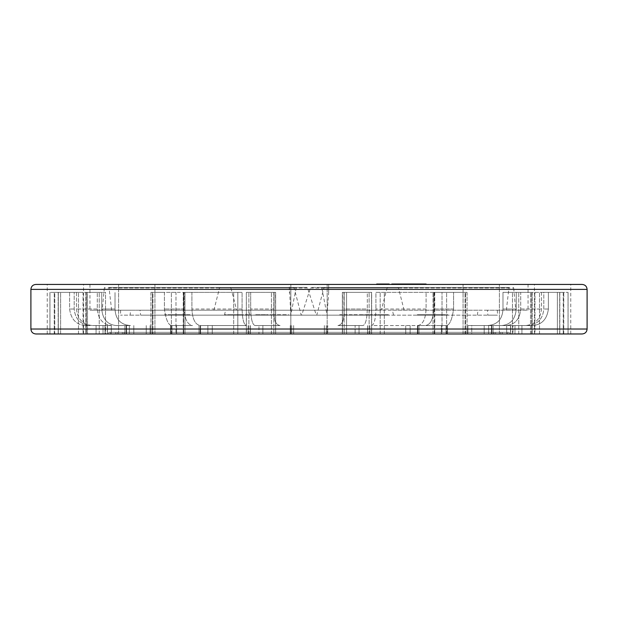 <?xml version="1.0" encoding="UTF-8"?>
<svg xmlns="http://www.w3.org/2000/svg" width="618" height="618" viewBox="0 0 618 618"><rect width="100%" height="100%" fill="white"/><g stroke="black" fill="none" stroke-linecap="round" stroke-linejoin="round"><path stroke-width="0.46" stroke-dasharray="3.09 2.32" d="M417.05 284.434L424.11 284.434L417.05 284.434M393.388 284.434L402.557 284.434L393.388 284.434L393.388 284.025L401.947 284.025L401.947 284.434M379.081 284.434L389.193 284.434M378.548 284.434L378.44 284.025M387.463 284.434L380.51 284.434L380.51 284.025L387.463 284.025L387.463 284.434M408.815 284.434L399.274 284.434L413.975 284.434L408.815 284.434L408.815 284.025L424.929 284.025L424.929 284.434L426.119 284.434L416.084 284.434L424.929 284.434M528.058 284.434L89.942 284.434L528.058 284.434L528.058 310.197L487.432 310.197L487.872 315.149L497.428 315.149L327.053 315.149L321.847 288.011L321.205 287.409L311.256 287.409L310.429 288.011L301.723 315.149L301.236 315.149L294.129 288.011L293.596 287.409L289.479 287.409L290.746 315.149L296.153 288.011L296.794 287.409L306.744 287.409L307.571 288.011L316.277 315.149L316.764 315.149L323.871 288.011L324.404 287.409L328.521 287.409L328.652 292.847L327.053 315.149M582.148 284.434L35.852 284.434M494.083 284.434L463.075 284.434L494.083 284.434M552.585 284.434L570.754 284.434L552.585 284.434M468.398 284.434L499.406 284.434L468.398 284.434M290.831 284.434L327.169 284.434L290.831 284.434L327.169 284.434L290.831 284.434L290.831 333.975L327.169 333.975L290.831 333.975L327.169 333.975L290.831 333.975L290.831 284.434M123.917 284.434L154.925 284.434L123.917 284.434M65.415 284.434L47.246 284.434L65.415 284.434M149.602 284.434L118.594 284.434L149.602 284.434M411.827 284.434L421.862 284.434L411.827 284.434L411.827 284.025L421.862 284.025L421.376 284.434M393.581 315.149L392.345 310.197L528.058 310.197M392.345 310.197L487.432 310.197M381.306 310.197L369.556 310.197L368.251 315.149L140.626 315.149L140.008 310.197L111.657 310.197L381.306 310.197L387.084 288.011L387.834 287.409L311.256 287.409M140.008 310.197L369.556 310.197M224.419 315.149L225.655 310.197L89.942 310.197L130.568 310.197L130.128 315.149L120.572 315.149L290.947 315.149M225.655 310.197L130.568 310.197M477.374 315.149L477.992 310.197L236.694 310.197L248.444 310.197L249.749 315.149L477.374 315.149L316.764 315.149M477.992 310.197L248.444 310.197M404.095 310.197L398.51 288.011L321.847 288.011M321.205 287.409L397.783 287.409L398.51 288.011M397.783 287.409L387.834 287.409M111.657 310.197L109.062 288.011L294.129 288.011M293.596 287.409L108.737 287.409L109.062 288.011M108.737 287.409L289.479 287.409M289.402 288.011L104.326 288.011L104.612 287.409M104.326 288.011L102.217 310.197M213.905 310.197L219.49 288.011L296.153 288.011M296.794 287.409L220.217 287.409L219.49 288.011M220.217 287.409L306.744 287.409M307.571 288.011L230.916 288.011L230.166 287.409M230.916 288.011L236.694 310.197M506.343 310.197L508.938 288.011L323.871 288.011M324.404 287.409L509.263 287.409L508.938 288.011M509.263 287.409L328.521 287.409M328.598 288.011L513.674 288.011L513.388 287.409M513.674 288.011L515.783 310.197M445.593 315.149L432.901 315.149L432.901 314.74L446.165 314.74L444.767 314.74L444.767 315.149L437.961 315.149L447.787 315.149L447.787 314.74L445.593 314.74L445.593 315.149M437.305 315.149L429.989 315.149L440.734 315.149L437.305 315.149L437.305 314.74L444.025 314.74L444.025 315.149M434.045 315.149L422.534 315.149L440.75 315.149L426.242 315.149L434.045 315.149L434.045 314.74L423.26 314.74L423.26 315.149M431.047 315.149L417.32 315.149L431.047 315.149L431.047 314.74L423.654 314.74L423.654 315.149M327.254 315.149L487.872 315.149M350.9 315.149L339.684 315.149L339.684 314.74L350.916 314.74L339.915 314.74L339.915 315.149L350.9 315.149L350.9 314.74L350.916 315.149M361.97 315.149L361.993 314.74L350.761 314.74L350.761 315.149L361.97 315.149L350.993 315.149L350.993 314.74L361.97 314.74L361.97 315.149M369.533 314.74L372.994 314.74L372.994 315.149L360.17 314.74L369.247 314.74L369.247 315.149L373.28 315.149L373.28 314.74L360.17 315.149L369.533 315.149L365.856 315.149L365.856 314.74L369.533 314.74L369.533 315.149M371.472 315.149L371.186 314.74L371.472 315.149M388.421 315.149L377.776 315.149L388.421 315.149L388.421 314.74L377.776 314.74L382.727 314.74L382.727 315.149M373.419 315.149L377.776 315.149L377.776 314.74L373.419 314.74L373.419 315.149M316.277 315.149L249.749 315.149M171.263 315.149L182.773 315.149L164.566 315.149L179.066 315.149L171.263 315.149L171.263 314.74L182.055 314.74L182.055 315.149M169.927 315.149L184.403 315.149L169.927 315.149L169.927 314.74L183.654 314.74L183.654 315.149M176.254 315.149L173.403 315.149L173.403 314.74L189.989 314.74L189.989 315.149L174.299 314.74L174.299 315.149L189.989 315.149M290.746 315.149L130.128 315.149M289.348 284.434L328.652 284.434L289.348 284.434L289.348 292.847M513.002 333.975L563.237 333.975L510.553 333.975L559.684 333.975L513.002 333.975L513.002 325.555L510.553 325.555L532.554 325.555C541.716 324.836 546.992 319.336 548.398 309.039L548.398 292.36L548.398 309.039C547.015 319.321 541.731 324.821 532.554 325.555L510.553 325.555L527.849 325.555L513.002 325.555L513.002 333.975M563.237 292.36L543.801 292.36L543.801 309.039C542.843 319.073 537.521 324.581 527.849 325.555C537.521 324.581 542.836 319.073 543.801 309.039L543.801 292.36L559.684 292.36L520.711 292.36L520.711 309.039L520.711 292.36L568.073 292.36L563.237 292.36L563.237 333.975L568.073 333.975L491.441 333.975L568.073 333.975L563.237 333.975L563.237 292.36M491.828 325.555L506.412 325.555C515.08 324.581 519.846 319.073 520.711 309.039C519.854 319.073 515.08 324.581 506.412 325.555L491.441 325.555L506.683 325.555L491.828 325.555L491.828 333.975L491.828 325.555M541.499 292.36L541.499 309.039C540.534 319.073 535.219 324.581 525.539 325.555L506.683 325.555L525.539 325.555C535.211 324.581 540.534 319.073 541.499 309.039L541.499 292.36L557.374 292.36L520.711 292.36L541.499 292.36M471.758 333.975L532.144 333.975L467.046 333.975L532.144 333.975L471.758 333.975L471.758 325.555L467.046 325.555L501.955 325.555C510.623 324.581 515.389 319.073 516.254 309.039L516.254 292.36L502.975 292.36L502.975 309.039C502.496 319.321 497.343 324.821 487.525 325.555L501.955 325.555C510.623 324.581 515.389 319.073 516.254 309.039L516.254 292.36L530.491 292.36L502.975 292.36L532.144 292.36L530.491 292.36L532.144 292.36L532.144 333.975L532.144 292.36L502.975 292.36L502.975 309.039C502.496 319.321 497.343 324.821 487.525 325.555L471.758 325.555L471.758 333.975M417.861 333.975L465.068 333.975L417.42 333.975L442.024 333.975L417.861 333.975L417.861 325.555L417.42 325.555L446.629 325.555C449.788 324.836 452.106 319.336 453.589 309.039L453.589 292.36L453.589 309.039C452.113 319.321 449.796 324.821 446.629 325.555L417.861 325.555C422.828 324.581 425.586 319.073 426.088 309.039L426.088 292.36L426.088 309.039C425.586 319.073 422.836 324.581 417.83 325.555L371.642 325.555C374.23 324.581 375.651 319.073 375.914 309.039C375.659 319.073 374.23 324.581 371.642 325.555L417.83 325.555L417.861 333.975M465.068 292.36L433.805 292.36L433.805 309.039C433.311 319.073 430.553 324.581 425.547 325.555C430.553 324.581 433.311 319.073 433.805 309.039L433.805 292.36L467.069 292.36L465.068 292.36L465.068 333.975L467.069 333.975L465.068 333.975L465.068 292.36M367.656 333.975L434.307 333.975L367.548 333.975L380.17 333.975L367.656 333.975L367.656 325.555L367.656 333.975M434.307 292.36L375.914 292.36L375.914 309.039L375.914 292.36L434.748 292.36L434.307 292.36L434.307 333.975L434.748 333.975L380.17 333.975L434.748 333.975L434.307 333.975L434.307 292.36M342.349 333.975L342.349 292.36L342.349 333.975L342.526 292.36L344.172 292.36L343.925 309.039L367.301 309.039L367.301 292.36L343.925 292.36L343.925 309.039C344.628 319.321 342.619 324.821 337.915 325.555L363.021 325.555C365.617 324.581 367.038 319.073 367.301 309.039L367.301 292.36L371.557 292.36L342.349 292.36L371.665 292.36L371.665 333.975L324.357 333.975L371.665 333.975L346.598 333.975L346.598 292.36L371.665 292.36L371.665 333.975L371.557 292.36L371.557 333.975L359.043 333.975L359.043 325.555L363.021 325.555C365.617 324.581 367.038 319.073 367.301 309.039L343.925 309.039C344.628 319.321 342.619 324.821 337.915 325.555L359.043 325.555L359.043 333.975L355.118 333.975L355.118 325.555L355.118 333.975L327.733 333.975L327.733 325.555L327.733 333.975L324.357 333.975L326.25 333.975L326.25 325.555L326.25 333.975L344.172 333.975L342.526 333.975L342.349 292.36L346.598 292.36L346.598 333.975M250.699 292.36L250.699 309.039C250.962 319.073 252.383 324.581 254.979 325.555L280.085 325.555C275.389 324.836 273.38 319.336 274.075 309.039L274.075 292.36L274.075 309.039C273.372 319.321 275.381 324.821 280.085 325.555L254.979 325.555C252.383 324.581 250.962 319.073 250.699 309.039L250.699 292.36L246.443 292.36L274.075 292.36L250.699 292.36M246.443 333.975L258.957 333.975L246.335 333.975L246.335 292.36L246.443 333.975M262.882 333.975L262.882 325.555L262.882 333.975L293.643 333.975L258.957 333.975L258.957 325.555L258.957 333.975M275.474 292.36L246.335 292.36L275.651 292.36L275.651 333.975L246.335 333.975L275.651 333.975L275.474 292.36M191.912 292.36L191.912 309.039C192.414 319.073 195.164 324.581 200.17 325.555L246.358 325.555C243.77 324.581 242.349 319.073 242.086 309.039L242.086 292.36L242.086 309.039C242.341 319.073 243.77 324.581 246.358 325.555L200.17 325.555C195.172 324.581 192.414 319.073 191.912 309.039L191.912 292.36L183.693 292.36L242.086 292.36L191.912 292.36M183.693 333.975L250.452 333.975L183.252 333.975L183.693 333.975L183.693 292.36L183.252 292.36L183.693 292.36L183.693 333.975M164.411 292.36L164.411 309.039C165.887 319.321 168.204 324.821 171.371 325.555L192.453 325.555C187.447 324.581 184.689 319.073 184.195 309.039L184.195 292.36L184.195 309.039C184.689 319.073 187.447 324.581 192.453 325.555L171.371 325.555C168.212 324.836 165.894 319.336 164.411 309.039L164.411 292.36L152.932 292.36L184.195 292.36L164.411 292.36M152.932 333.975L200.58 333.975L105.523 333.975L152.932 333.975L152.932 292.36L150.931 292.36L152.932 292.36L152.932 333.975M101.746 292.36L101.746 309.039C102.611 319.073 107.377 324.581 116.045 325.555L130.475 325.555C120.68 324.836 115.527 319.336 115.025 309.039L115.025 292.36L115.025 309.039C115.504 319.321 120.657 324.821 130.475 325.555L116.045 325.555C107.377 324.581 102.611 319.073 101.746 309.039L101.746 292.36L87.509 292.36L101.746 292.36M118.594 333.975L118.594 284.434L118.594 333.975L154.925 333.975L85.856 333.975L87.509 333.975L87.509 292.36L85.856 292.36L87.509 292.36L87.509 333.975M76.501 292.36L76.501 309.039C77.466 319.073 82.781 324.581 92.461 325.555L111.588 325.555C102.92 324.581 98.154 319.073 97.289 309.039L97.289 292.36L97.289 309.039C98.146 319.073 102.92 324.581 111.588 325.555L92.461 325.555C82.789 324.581 77.466 319.073 76.501 309.039L76.501 292.36L60.626 292.36L97.289 292.36L76.501 292.36M60.626 333.975L126.559 333.975L58.177 333.975L60.626 333.975L60.626 292.36L58.177 292.36L60.626 292.36L60.626 333.975M69.602 292.36L69.602 309.039C70.985 319.321 76.269 324.821 85.446 325.555L90.151 325.555C80.479 324.581 75.164 319.073 74.199 309.039L74.199 292.36L74.199 309.039C75.157 319.073 80.479 324.581 90.151 325.555L85.446 325.555C76.284 324.836 71.008 319.336 69.602 309.039L69.602 292.36L54.763 292.36L69.602 292.36M54.763 333.975L107.447 333.975L49.927 333.975L54.763 333.975L54.763 292.36L49.927 292.36L54.763 292.36L54.763 333.975M509.232 333.975L108.768 333.975L509.232 333.975L509.232 332.329L108.768 332.329L509.232 332.329M35.852 333.975L582.148 333.975M494.083 333.975L463.075 333.975L494.083 333.975M552.585 333.975L570.754 333.975L552.585 333.975M468.398 333.975L499.406 333.975L468.398 333.975M65.415 333.975L47.246 333.975L65.415 333.975M534.949 333.975L539.514 333.975L534.949 333.975L534.949 292.36L534.949 333.975M465.578 333.975L446.621 333.975L465.578 333.975L465.578 292.36L465.578 333.975M442.024 333.975L446.621 333.975L442.024 333.975L442.024 292.36L442.024 333.975M184.991 333.975L233.689 333.975L184.991 333.975L184.991 292.36L183.252 292.36L233.689 292.36L184.991 292.36L184.991 333.975M237.83 333.975L233.689 333.975L237.83 333.975L237.83 292.36L233.689 292.36L237.83 292.36L237.83 333.975M152.422 333.975L171.379 333.975L152.422 333.975L152.422 292.36L150.931 292.36L171.379 292.36L152.422 292.36L152.422 333.975M175.976 333.975L171.379 333.975L175.976 333.975L175.976 292.36L171.379 292.36L175.976 292.36L175.976 333.975M86.35 333.975L99.243 333.975L86.35 333.975L86.35 292.36L85.856 292.36L99.243 292.36L86.35 292.36L86.35 333.975M105.523 333.975L99.243 333.975L105.523 333.975L105.523 292.36L99.243 292.36L105.523 292.36L105.523 333.975M58.316 333.975L78.486 333.975L49.927 333.975L58.316 333.975L58.316 292.36L49.927 292.36L78.486 292.36L58.316 292.36L58.316 333.975M83.051 333.975L78.486 333.975L83.051 333.975L83.051 292.36L78.486 292.36L83.051 292.36L83.051 333.975M375.914 292.36L426.088 292.36L375.914 292.36M433.805 292.36L453.589 292.36L433.805 292.36M557.374 292.36L559.823 292.36L557.374 292.36L557.374 333.975L557.374 292.36M543.801 292.36L548.398 292.36L543.801 292.36M327.169 333.975L327.169 284.434L327.169 333.975M525.539 325.555L506.412 325.555L525.539 325.555M85.446 325.555L90.151 325.555L85.446 325.555M92.461 325.555L111.588 325.555L92.461 325.555M116.045 325.555L130.475 325.555L116.045 325.555M171.371 325.555L192.453 325.555L171.371 325.555M200.17 325.555L246.358 325.555L200.17 325.555L200.139 333.975L200.139 325.555M254.979 325.555L280.085 325.555L254.979 325.555M337.915 325.555L363.021 325.555L337.915 325.555M425.547 325.555L446.629 325.555L425.547 325.555M487.525 325.555L501.955 325.555L487.525 325.555M527.849 325.555L532.554 325.555L527.849 325.555M275.597 315.149L288.76 315.149L288.76 314.74L273.774 314.74L273.774 315.149L286.041 314.74L282.758 314.74L282.758 315.149M286.783 315.149L286.041 314.74L286.783 315.149M282.758 314.74L287.864 314.74L287.864 315.149L273.774 315.149M274.933 315.149L269.757 315.149L274.933 315.149L274.933 314.74L275.636 315.149M265.678 315.149L256.215 315.149L256.215 314.74L266.227 314.74L266.227 315.149L268.328 315.149L268.328 314.74L254.5 314.74L265.678 314.74L265.678 315.149L254.5 315.149L268.235 315.149L268.235 314.74L266.227 314.74L266.343 315.149L258.417 315.149L265.678 314.74L254.261 314.74L254.261 315.149L265.678 315.149M239.498 315.149L250.406 315.149L237.536 315.149L239.498 315.149L239.498 314.74L248.66 314.74L248.243 315.149M248.853 315.149L248.66 314.74L248.853 315.149M224.929 315.149L233.643 315.149L224.929 315.149L224.929 314.74L233.643 314.74L230.12 314.74L230.12 315.149L230.112 314.74L232.438 314.74L232.438 315.149M237.451 315.149L233.643 315.149L233.643 314.74L237.451 314.74L237.451 315.149M140.626 315.149L301.236 315.149M301.723 315.149L368.251 315.149M189.989 314.74L176.254 314.74M187.617 315.149L175.929 315.149L187.617 315.149L187.617 314.74L175.929 314.74L177.127 314.74L177.127 315.149M177.127 314.74L187.617 314.74M175.234 315.149L175.929 314.74L175.234 315.149M183.654 314.74L184.403 315.149M184.403 314.74L170.676 314.74L170.676 315.149M170.676 314.74L169.927 314.74M182.055 314.74L182.773 315.149M182.773 314.74L164.566 314.74L179.066 314.74L179.066 315.149M179.066 314.74L171.263 314.74M178.293 314.74L178.293 315.149M164.566 314.74L164.566 315.149M165.284 314.74L165.284 315.149M176.068 314.74L176.068 315.149M168.274 314.74L168.274 315.149M169.046 314.74L169.046 315.149M232.438 314.74L230.622 314.74L230.622 315.149M230.622 314.74L224.929 314.74M229.456 315.149L235.458 315.149L235.458 314.74L227.416 314.74L227.416 315.149L233.001 314.74L233.001 315.149L227.416 315.149M227.416 314.74L229.456 314.74M248.243 314.74L237.536 314.74L237.536 315.149M237.536 314.74L239.498 314.74M248.544 314.74L248.544 315.149M250.406 314.74L250.406 315.149M250.097 314.74L250.097 315.149M275.636 314.74L270.46 314.74L270.46 315.149M270.46 314.74L269.757 315.149M269.757 314.74L274.933 314.74M273.774 314.74L275.597 314.74M284.574 314.74L284.574 315.149M423.654 314.74L417.32 314.74L417.32 315.149M417.32 314.74L431.047 314.74M418.069 314.74L418.069 315.149M425.269 315.149L431.634 315.149L425.269 315.149L425.269 314.74L431.634 314.74L430.182 314.74L430.182 315.149M430.182 314.74L425.269 314.74M432.229 315.149L431.634 314.74L432.229 315.149M423.26 314.74L422.534 315.149M422.534 314.74L440.75 314.74L426.242 314.74L426.242 315.149M426.242 314.74L434.045 314.74M427.015 314.74L427.015 315.149M444.025 314.74L429.989 314.74L440.734 314.74L440.75 315.149L440.734 314.74L437.305 314.74M440.024 314.74L440.024 315.149M429.247 314.74L429.247 315.149M437.042 314.74L437.042 315.149M436.269 314.74L436.269 315.149M438.935 314.74L438.935 315.149M429.989 314.74L429.989 315.149M430.692 314.74L430.692 315.149M444.473 314.74L444.473 315.149M444.767 314.74L437.961 314.74L444.767 314.74M435.304 315.149L434.477 314.74L441.152 314.74L441.152 315.149L435.304 315.149L440.279 315.149L440.279 314.74L435.304 314.74L435.304 315.149M382.727 314.74L388.421 314.74M381.584 315.149L375.381 315.149L375.381 314.74L385.926 314.74L385.926 315.149L378.656 314.74L378.656 315.149L385.926 315.149M385.926 314.74L381.584 314.74M360.17 314.74L360.17 315.149M360.842 314.74L360.842 315.149M356.462 315.149L356.903 315.149L356.462 314.74M345.385 315.149L345.833 315.149L345.385 314.74M403.925 284.025L406.049 284.025L403.925 284.025L403.925 284.434M401.947 284.025L399.274 284.025L399.274 284.434M399.274 284.025L400.889 284.025L400.889 284.434M400.889 284.025L403.322 284.025L403.322 284.434M409.641 284.434L409.641 284.025L403.322 284.025M409.641 284.025L407.208 284.025L407.208 284.434M408.815 284.025L407.208 284.025M376.764 284.025L378.548 284.025M393.388 284.025L391.781 284.025M396.331 284.025L392.314 284.025L396.331 284.025L396.331 284.434M397.946 284.025L397.946 284.434M421.376 284.025L411.827 284.025M413.017 284.025L413.017 284.434M421.862 284.025L421.862 284.434M417.529 284.434L422.828 284.434L417.529 284.434M416.107 284.025L422.828 284.025L416.107 284.025M416.563 284.025L416.563 284.434M424.929 284.025L426.119 284.025M507.587 332.329L110.413 332.329L507.587 332.329L507.587 333.975L110.413 333.975L507.587 333.975M494.045 333.975L123.955 333.975L494.045 333.975L494.045 332.329L123.955 332.329L494.045 332.329M495.69 332.329L122.31 332.329L495.69 332.329L495.69 333.975L122.31 333.975L495.69 333.975M500.812 333.975L117.188 333.975L500.812 333.975L500.812 332.329L117.188 332.329L500.812 332.329M502.465 332.329L115.535 332.329L502.465 332.329L502.465 333.975L115.535 333.975L502.465 333.975M510.63 333.975L510.63 325.555L510.63 333.975M514.987 333.975L514.987 325.555L514.987 333.975M521.932 333.975L521.932 325.555L521.932 333.975M559.684 333.975L559.684 292.36L559.684 333.975M493.094 333.975L493.094 325.555L493.094 333.975M510.692 333.975L510.692 325.555L510.692 333.975M506.683 333.975L506.683 325.555L506.683 333.975M467.903 333.975L467.903 325.555L467.903 333.975M484.188 333.975L484.188 325.555L484.188 333.975M488.637 333.975L488.637 325.555L488.637 333.975M530.491 333.975L530.491 292.36L530.491 333.975M512.476 333.975L512.476 292.36L512.476 333.975M418.965 333.975L418.965 325.555L418.965 333.975M441.406 333.975L441.406 325.555L441.406 333.975M447.37 333.975L447.37 325.555L447.37 333.975M369.881 333.975L369.881 325.555L369.881 333.975M405.732 333.975L405.732 325.555L405.732 333.975M410.136 333.975L410.136 325.555L410.136 333.975M380.17 333.975L380.17 292.36L380.17 333.975M290.267 333.975L290.267 325.555L290.267 333.975M291.75 333.975L291.75 325.555L291.75 333.975M207.864 333.975L207.864 325.555L207.864 333.975M212.268 333.975L212.268 325.555L212.268 333.975M248.119 333.975L248.119 325.555L248.119 333.975M250.344 333.975L250.344 325.555L250.344 333.975M170.63 333.975L170.63 325.555L170.63 333.975M176.593 333.975L176.593 325.555L176.593 333.975M199.035 333.975L199.035 325.555L199.035 333.975M129.363 333.975L129.363 325.555L129.363 333.975M133.812 333.975L133.812 325.555L133.812 333.975M150.097 333.975L150.097 325.555L150.097 333.975M146.242 333.975L146.242 325.555L146.242 333.975M107.308 333.975L107.308 325.555L107.308 333.975M111.317 333.975L111.317 325.555L111.317 333.975M126.172 333.975L126.172 325.555L126.172 333.975M124.906 333.975L124.906 325.555L124.906 333.975M96.068 333.975L96.068 325.555L96.068 333.975M103.013 333.975L103.013 325.555L103.013 333.975M107.37 333.975L107.37 325.555L107.37 333.975M104.998 333.975L104.998 325.555L104.998 333.975M587.1 329.023L30.9 329.023M30.9 289.386L587.1 289.386M49.965 333.975L49.965 292.36L49.965 333.975M54.245 333.975L54.245 292.36L54.245 333.975M78.486 333.975L78.486 292.36L78.486 333.975M99.243 333.975L99.243 292.36L99.243 333.975M171.379 333.975L171.379 292.36L171.379 333.975M233.689 333.975L233.689 292.36L233.689 333.975M248.876 333.975L248.876 292.36L248.876 333.975M271.402 333.975L271.402 292.36L271.402 333.975M369.124 333.975L369.124 292.36L369.124 333.975M384.311 333.975L384.311 292.36L384.311 333.975M433.009 333.975L433.009 292.36L433.009 333.975M446.621 333.975L446.621 292.36L446.621 333.975M531.65 333.975L531.65 292.36L531.65 333.975M518.757 333.975L518.757 292.36L518.757 333.975M539.514 333.975L539.514 292.36L539.514 333.975M563.755 333.975L563.755 292.36L563.755 333.975M568.035 333.975L568.035 292.36L568.035 333.975M520.711 309.039L541.499 309.039L520.711 309.039M74.199 309.039L69.602 309.039L74.199 309.039M97.289 309.039L76.501 309.039L97.289 309.039M115.025 309.039L101.746 309.039L115.025 309.039M184.195 309.039L164.411 309.039L184.195 309.039M242.086 309.039L191.912 309.039L242.086 309.039M274.075 309.039L250.699 309.039L274.075 309.039M426.088 309.039L375.914 309.039L426.088 309.039M453.589 309.039L433.805 309.039L453.589 309.039M516.254 309.039L502.975 309.039L516.254 309.039M548.398 309.039L543.801 309.039L548.398 309.039M310.429 288.011L387.084 288.011M187.934 314.74L187.934 315.149M186.397 314.74L186.397 315.149M230.931 314.74L230.931 315.149M247.2 314.74L247.2 315.149M278.88 314.74L278.88 315.149M277.065 314.74L277.065 315.149M425.107 314.74L425.107 315.149M433.195 314.74L433.195 315.149M426.744 314.74L426.744 315.149M383.685 314.74L383.685 315.149M383.044 314.74L383.044 315.149M356.903 314.74L356.903 315.149M345.833 314.74L345.833 315.149M89.942 284.434L89.942 310.197M497.428 310.197L497.428 315.149M120.572 310.197L120.572 315.149M328.652 292.847L328.652 284.434M510.553 325.555L510.553 333.975L510.553 325.555M491.441 325.555L491.441 333.975L491.441 325.555M467.046 325.555L467.046 333.975L467.046 325.555M417.42 325.555L417.42 333.975L417.42 325.555M447.502 325.555L447.502 333.975L447.502 325.555M446.065 325.555L446.065 333.975L446.065 325.555M367.548 325.555L367.548 333.975L367.548 325.555M344.172 292.36L344.172 333.975L344.172 292.36M324.357 325.555L324.357 333.975L324.357 325.555M293.643 325.555L293.643 333.975L293.643 325.555M273.828 292.36L273.828 333.975L273.828 292.36M250.452 325.555L250.452 333.975L250.452 325.555M171.935 325.555L171.935 333.975L171.935 325.555M170.498 325.555L170.498 333.975L170.498 325.555M200.58 325.555L200.58 333.975L200.58 325.555M150.954 325.555L150.954 333.975L150.954 325.555M126.559 325.555L126.559 333.975L126.559 325.555M107.447 325.555L107.447 333.975L107.447 325.555M49.927 292.36L49.927 333.975L49.927 292.36M58.177 292.36L58.177 333.975L58.177 292.36M85.856 292.36L85.856 333.975L85.856 292.36M150.931 292.36L150.931 333.975L150.931 292.36M183.252 292.36L183.252 333.975L183.252 292.36M246.335 292.36L246.335 333.975L246.335 292.36M275.651 292.36L275.651 333.975L275.651 292.36M434.748 292.36L434.748 333.975L434.748 292.36M467.069 292.36L467.069 333.975L467.069 292.36M559.823 292.36L559.823 333.975L559.823 292.36M568.073 292.36L568.073 333.975L568.073 292.36M154.925 333.975L154.925 284.434L154.925 333.975M83.577 333.975L83.577 284.434M47.246 333.975L47.246 284.434M499.406 333.975L499.406 284.434L499.406 333.975M463.075 333.975L463.075 284.434L463.075 333.975M570.754 333.975L570.754 284.434M534.423 333.975L534.423 284.434M434.068 314.74L434.068 315.149M446.165 315.149L446.165 314.74M439.344 315.149L439.344 314.74M442.89 315.149L442.89 314.74M352.499 315.149L352.499 314.74M360.24 315.149L360.24 314.74M341.422 315.149L341.422 314.74M349.162 315.149L349.162 314.74M415.118 284.025L415.118 284.434M422.828 284.025L422.828 284.434M413.836 284.025L413.836 284.434M424.11 284.025L424.11 284.434M108.768 332.329L108.768 333.975M110.413 332.329L110.413 333.975M123.955 332.329L123.955 333.975M122.31 332.329L122.31 333.975M117.188 332.329L117.188 333.975M115.535 332.329L115.535 333.975"/><path stroke-width="0.93" d="M587.1 289.386L30.9 289.386C31.194 286.381 32.847 284.728 35.852 284.434L582.148 284.434C585.153 284.728 586.806 286.381 587.1 289.386L587.1 329.023C586.806 332.036 585.153 333.681 582.148 333.975L35.852 333.975C32.847 333.681 31.194 332.036 30.9 329.023L587.1 329.023M258.957 333.975L262.882 333.975M87.509 333.975L118.594 333.975M346.598 333.975L342.349 333.975M426.119 284.434L426.119 284.025L413.975 284.025L413.975 284.434M413.975 284.025L412.368 284.025L412.368 284.434M410.252 284.434L410.252 284.025L412.368 284.025M410.252 284.025L406.049 284.025L406.049 284.434M404.442 284.434L404.442 284.025L406.049 284.025M404.442 284.025L402.557 284.025L402.557 284.434M379.081 284.434L379.081 284.025L378.548 284.434M376.671 284.434L376.671 284.025L378.548 284.025M376.764 284.025L376.764 284.434M379.081 284.025L389.193 284.025L389.193 284.434M391.781 284.434L391.781 284.025L402.557 284.025M392.924 284.025L392.924 284.434M392.314 284.025L392.314 284.434M416.084 284.025L416.084 284.434M30.9 289.386L30.9 329.023"/></g></svg>
